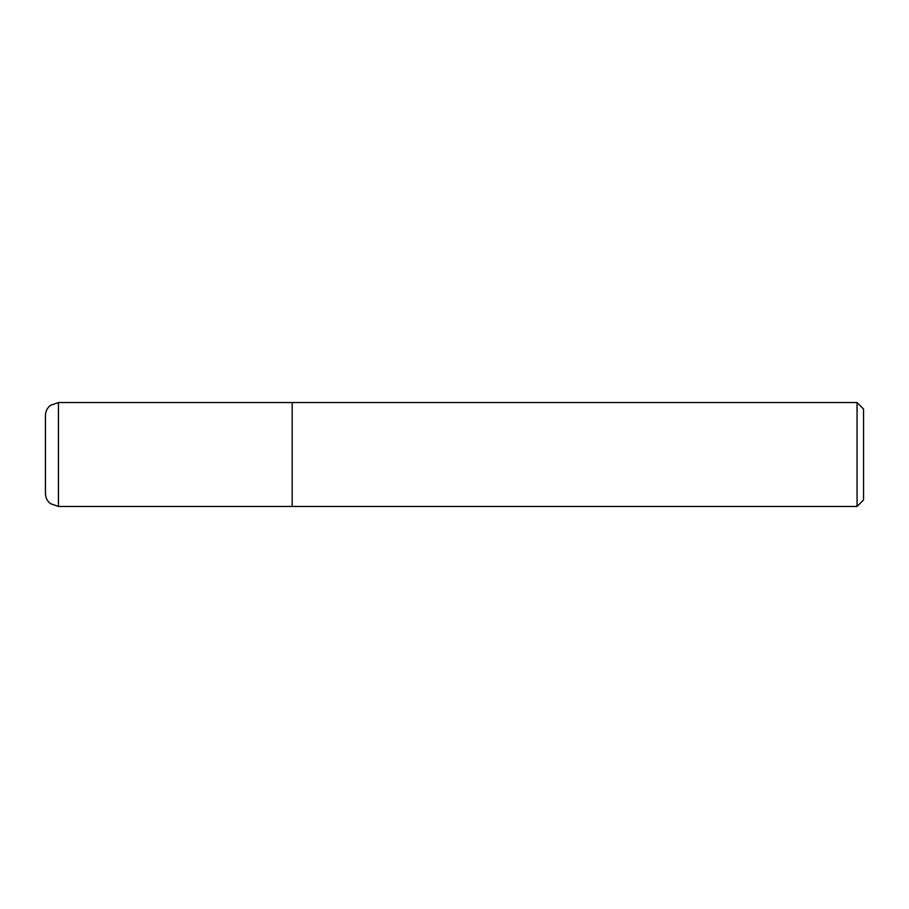 <?xml version="1.0" encoding="UTF-8"?>
<svg xmlns="http://www.w3.org/2000/svg" width="909" height="909" viewBox="0 0 909 909"><rect width="100%" height="100%" fill="white"/><g stroke="black" fill="none" stroke-linecap="round" stroke-linejoin="round"><path stroke-width="0.68" stroke-dasharray="4.54 3.41" d="M857.062 506.438L857.062 402.562M292.175 402.562L292.175 506.438L292.175 402.562M863.55 409.05L863.55 499.95M45.45 493.462L45.45 415.538M58.437 402.562L58.437 506.438"/><path stroke-width="1.36" d="M857.062 506.438L863.55 499.95L863.55 409.05L857.062 402.562L857.062 506.438L292.175 506.438L292.175 402.562L58.437 402.562L50.393 405.346C47.188 407.993 45.541 411.391 45.45 415.538L45.45 493.462C45.541 497.609 47.188 501.007 50.393 503.654L58.437 506.438L58.437 402.562M58.437 506.438L292.175 506.438L292.175 402.562L857.062 402.562"/></g></svg>
